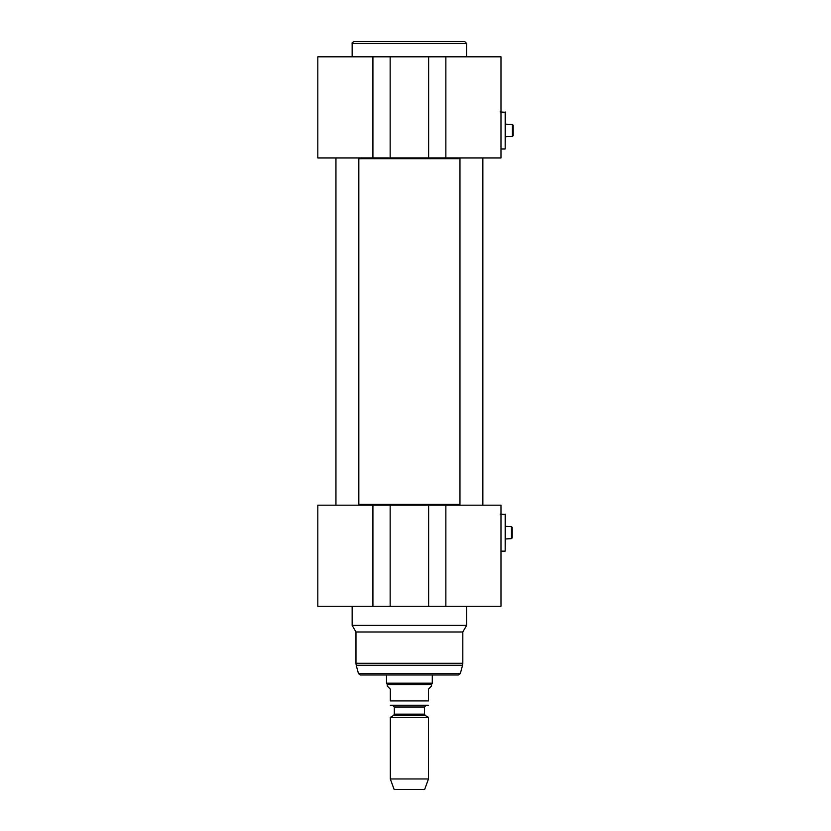 <?xml version="1.0" encoding="UTF-8"?>
<svg xmlns="http://www.w3.org/2000/svg" width="831" height="831" viewBox="0 0 831 831"><rect width="100%" height="100%" fill="white"/><g stroke="black" fill="none" stroke-linecap="round" stroke-linejoin="round"><path stroke-width="1.25" d="M358.836 158.7L459.959 158.7M459.959 504.407L358.836 504.407M505.549 124.162L512.426 124.463L513.184 125.263L512.426 124.463L512.426 136.461L513.184 135.65L512.426 136.461L505.549 136.751M513.184 135.65L513.184 125.263M390.155 56.809L317.816 56.809L317.816 157.932L390.155 157.932L390.155 56.809L428.63 56.809L428.63 157.932L500.979 157.932L500.979 56.809L428.63 56.809M390.155 157.932L428.63 157.932M466.627 56.809L466.627 43.461L464.726 41.55L354.068 41.55C352.375 42.423 351.742 43.056 352.157 43.461L466.627 43.461M505.175 111.956L505.175 148.967L505.549 112.33L500.21 111.956M432.286 674.98L432.286 683.196L386.498 683.196L386.498 674.98M425.233 715.481L424.464 714.161L394.32 714.161L393.562 715.481L425.233 715.481L428.474 717.35L390.321 717.35L390.321 778.969L428.474 778.969L428.474 717.35M394.32 714.161L394.32 707.025L424.464 707.025L424.464 714.161M424.464 707.025L425.991 705.498M390.321 705.239L428.474 705.239M387.267 686.042L390.321 689.096L390.321 700.928C390.321 707.223 390.321 707.223 390.321 700.928L428.474 700.928L428.474 689.096L431.528 686.042L431.528 684.515L387.267 684.515L387.267 686.042M428.474 700.928C428.474 707.223 428.474 707.223 428.474 700.928M431.528 684.515L432.286 683.196M428.474 778.969L424.662 789.45L394.133 789.45L390.321 778.969M462.815 663.294L462.555 665.267L356.229 665.267L355.969 663.294L462.815 663.294L462.815 631.976L355.969 631.976L355.969 663.294M462.815 631.976L466.627 625.369L352.157 625.369L355.969 631.976M466.627 606.287L466.627 625.369M428.63 606.287L500.979 606.287L500.979 505.175L428.63 505.175L428.63 606.287L390.155 606.287L390.155 505.175L317.816 505.175L317.816 606.287L390.155 606.287M428.63 505.175L390.155 505.175M462.555 665.267L460.332 673.557L458.494 674.98L360.301 674.98L358.452 673.557L356.229 665.267M505.549 526.345L511.46 526.646L512.218 527.456L511.46 526.646L511.46 538.644L512.218 537.844L511.46 538.644L505.549 538.945M512.218 537.844L512.218 527.456M505.175 514.14L505.175 551.15L505.549 514.524L500.21 514.14M459.959 157.932L459.959 505.175M335.942 157.932L335.942 505.175M372.922 56.809L372.922 157.932M445.863 157.932L445.863 56.809M445.863 606.287L445.863 505.175M372.922 505.175L372.922 606.287M460.332 673.557L358.452 673.557M352.157 56.809L352.157 43.461M500.979 148.967L505.175 148.967M393.562 715.481L390.321 717.35M394.32 707.025L392.793 705.498M387.267 684.515L386.498 683.196M352.157 606.287L352.157 625.369M500.979 551.15L505.175 551.15M482.853 157.932L482.853 505.175M358.836 157.932L358.836 505.175"/></g></svg>
